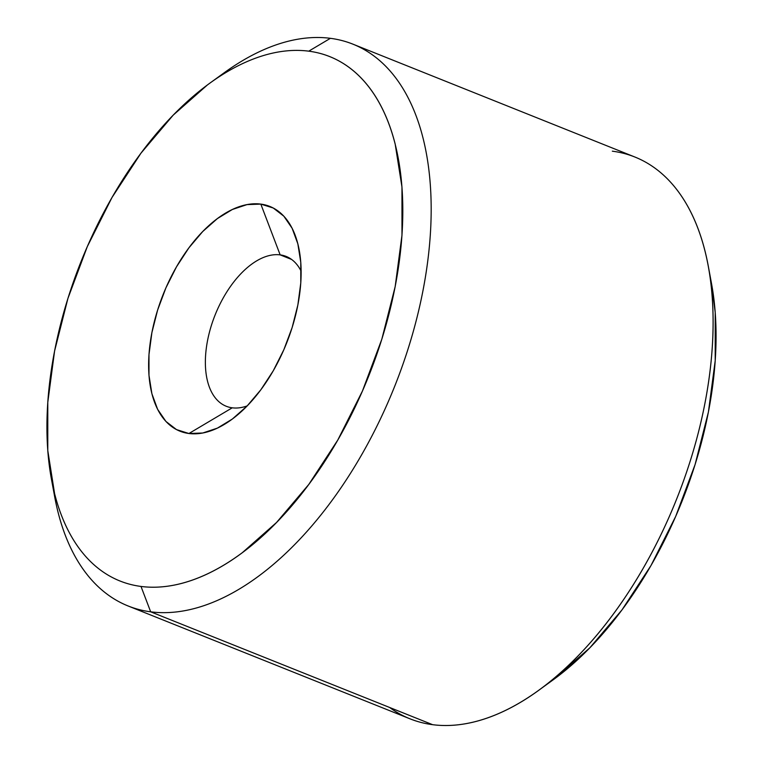<?xml version="1.0" encoding="UTF-8"?>
<svg xmlns="http://www.w3.org/2000/svg" width="763" height="763" viewBox="0 0 763 763"><rect width="100%" height="100%" fill="white"/><g stroke="black" fill="none" stroke-linecap="round" stroke-linejoin="round"><path stroke-width="1.14" d="M128.098 605.975A302.568 165.857 111.8 0 1 53.172 487.7A302.568 165.857 -68.2 0 0 54.698 496.827A302.568 165.857 -68.2 0 0 150.673 611.821L432.602 724.678L150.673 611.821A302.568 165.857 111.8 0 1 128.098 605.975L410.017 718.822A302.568 165.857 -68.2 0 0 432.602 724.678A302.568 165.857 111.8 0 1 389.635 707.482M217.15 78.074A302.568 165.857 111.8 0 1 330.398 38.322A302.568 165.857 -68.2 0 0 224.541 72.523L209.949 83.091A282.396 154.803 111.8 0 1 308.748 51.169L330.398 38.322L308.748 51.169C298.438 49.833 287.699 50.224 276.521 52.332C265.333 54.45 253.926 58.255 242.3 63.739C230.674 69.223 219.048 76.3 207.422 84.941L173.201 115.137L140.974 153.163L111.97 197.541L87.306 246.592L67.926 298.409L54.583 351.018L47.783 402.387L47.783 450.542L54.593 493.632C57.988 507.004 62.432 519.126 67.945 530.008C73.448 540.881 79.915 550.304 87.325 558.258C94.746 566.222 102.967 572.574 111.999 577.314C121.031 582.064 130.702 585.097 141.002 586.442A282.396 154.803 111.8 0 1 51.426 479.116A282.396 154.803 111.8 0 1 209.949 83.091M150.673 611.821L141.002 586.442C151.312 587.777 162.052 587.386 173.239 585.278C184.417 583.161 195.824 579.355 207.45 573.871C219.076 568.387 230.712 561.31 242.338 552.66L276.549 522.474L308.777 484.448L337.78 440.06L362.444 391.018L381.824 339.201L395.177 286.592L401.977 235.223L401.967 187.069L395.158 143.978C391.772 130.607 387.318 118.484 381.805 107.602C376.302 96.729 369.836 87.306 362.425 79.342C355.014 71.388 346.793 65.036 337.751 60.296C328.719 55.546 319.058 52.513 308.748 51.169A282.396 154.803 111.8 0 1 381.824 339.201A282.396 154.803 111.8 0 1 141.002 586.442L150.673 611.821A302.568 165.857 -68.2 0 0 408.701 346.927A302.568 165.857 -68.2 0 0 330.398 38.322A302.568 165.857 111.8 0 1 352.983 44.178A302.568 165.857 111.8 0 1 402.006 366.917A302.568 165.857 111.8 0 1 150.673 611.821M232.238 407.814A80.687 44.225 -68.2 0 0 247.222 405.887A80.687 44.225 111.8 0 1 232.238 407.814A80.687 44.225 111.8 0 1 226.22 406.25A80.687 44.225 111.8 0 1 213.144 320.183A80.687 44.225 111.8 0 1 280.164 254.88L260.822 204.102A121.031 66.343 111.8 0 1 299.21 250.102A121.031 66.343 111.8 0 1 231.275 419.822A121.031 66.343 111.8 0 1 188.928 433.508L232.238 407.814L188.928 433.508A121.031 66.343 111.8 0 1 157.617 310.064A121.031 66.343 111.8 0 1 260.822 204.102L280.164 254.88A80.687 44.225 111.8 0 1 286.182 256.435A80.687 44.225 111.8 0 1 301.137 271.199A80.687 44.225 -68.2 0 0 280.164 254.88L291.619 259.458L280.164 254.88A80.687 44.225 -68.2 0 0 211.361 325.515A80.687 44.225 -68.2 0 0 232.238 407.814M188.928 433.508L176.501 429.598L165.924 421.434L157.617 409.321L151.894 393.727L148.976 375.262L148.976 354.623L151.894 332.611L157.617 310.064L165.914 287.861L176.491 266.84L188.919 247.813L202.729 231.523L217.398 218.58L232.343 209.491L247.012 204.608L260.822 204.102L273.249 208.013L283.826 216.177L292.134 228.29L297.856 243.883L300.775 262.348L300.775 282.987L297.856 305L292.143 327.546L283.836 349.75L273.268 370.77L260.832 389.798L247.021 406.088L232.362 419.03L217.407 428.119L202.748 433.002L188.928 433.508M612.327 151.179A302.568 165.857 111.8 0 1 708.302 266.173A302.568 165.857 111.8 0 1 538.459 690.477A302.568 165.857 111.8 0 1 432.602 724.678A302.568 165.857 -68.2 0 0 683.925 479.774A302.568 165.857 -68.2 0 0 634.902 157.025L352.983 44.178M538.459 690.477L553.051 679.909A282.396 154.803 -68.2 0 0 711.574 283.884L708.302 266.173M711.412 282.968L715.217 312.458L715.217 360.613L708.417 411.982L695.074 464.591L675.694 516.408L651.03 565.459L622.026 609.837L589.799 647.863L552.803 680.091M54.698 496.827L51.426 479.116"/></g></svg>
